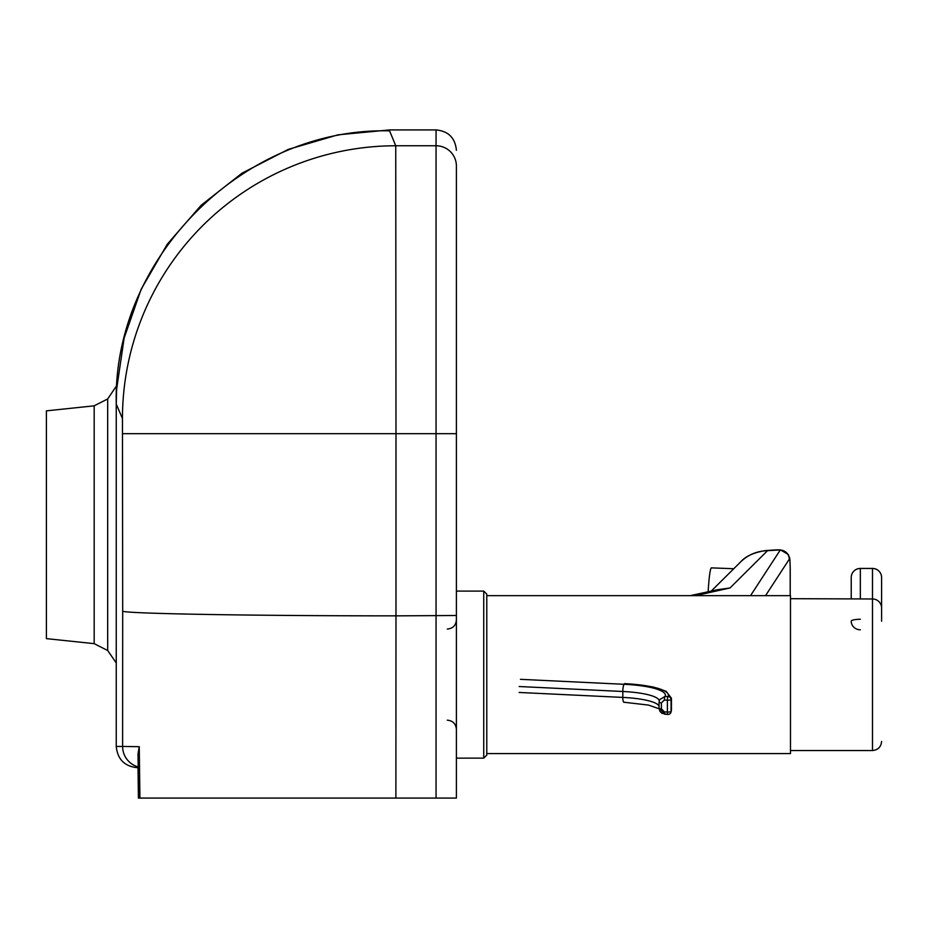 <?xml version="1.0" encoding="UTF-8"?>
<svg xmlns="http://www.w3.org/2000/svg" width="928" height="928" viewBox="0 0 928 928"><rect width="100%" height="100%" fill="white"/><g stroke="black" fill="none" stroke-linecap="round" stroke-linejoin="round"><path stroke-width="1.39" d="M456.402 166.066A20.346 20.3 180 0 0 436.056 145.766L436.056 798.08L456.402 798.08L456.402 166.727M436.056 798.08L395.885 798.08L395.989 615.856C251.627 615.867 122.276 613.605 122.693 611.088L122.612 746.448L116.255 746.448L116.255 404.132L122.45 418.516L122.693 611.088M139.931 798.08L139.246 746.692L138.028 753.71L138.585 798.08L395.885 798.08M137.518 767.711L138.202 767.711L137.518 767.711C124.63 766.424 117.543 759.336 116.255 746.448M139.246 746.692L122.612 746.448A21.263 21.251 -90 0 0 138.191 766.934M94.169 643.649L46.4 638.638L46.4 410.849L94.169 405.826L94.169 643.649L107.694 650.528L107.694 398.959L94.169 405.826M116.255 403.668C116.882 380.271 116.882 380.213 116.255 403.483L116.255 469.104M116.255 403.483L116.255 404.214M122.693 433.678L395.989 433.678L395.746 145.766L389.586 130.871C243.554 127.124 112.532 258.112 116.255 404.132M456.402 150.266C455.196 137.912 448.421 131.126 436.056 129.92L436.056 145.766L395.746 145.766A273.342 272.716 165.1 0 0 122.45 418.516M456.402 615.496L396.001 615.856M486.782 691.662L486.782 594.129L483.743 591.09L483.743 758.13L486.782 755.09L486.782 691.662M486.782 753.582L790.482 753.582L790.482 595.648L486.782 595.648M881.6 621.203L881.6 577.529A9.106 9.071 180 0 0 872.494 568.458L872.494 750.543C878.027 749.998 881.055 746.959 881.6 741.426M881.6 608.049A9.106 9.071 180 0 0 872.494 598.978L790.482 598.688M851.231 598.688L851.231 577.529L851.231 598.688M717.298 589.756L730 587.969L714.351 590.556M695.524 595.648L730 587.969L767.537 550.675L778.105 550.026A21.263 9.779 -93.5 0 0 776.643 549.875L766.076 550.536C754.336 552.264 745.868 556.046 740.66 561.881L740.66 561.881C748.107 554.724 757.074 550.988 767.537 550.675A21.263 9.779 -93.5 0 0 766.087 550.536A21.263 9.779 -93.5 0 0 766.076 550.536A21.263 9.779 -93.5 0 0 765.948 550.548M708.134 592.076A30.369 2.39 -87.8 0 1 711.393 567.878L733.77 568.725M664.39 711.904L661.409 708.795A3.039 0.638 180 0 1 659.042 708.168L659.947 711.347L661.896 713.342L667.905 714.456A3.039 3.039 0 0 0 670.735 712.832A3.039 2.946 -152.2 0 1 668.056 714.386A3.039 0.65 -87.3 0 1 667.905 714.456A3.039 0.65 -87.3 0 1 667.383 712.043L664.39 711.904A3.039 0.65 92.7 0 0 664.924 714.305A3.039 0.65 92.7 0 0 665.063 714.247L667.766 714.374M659.042 706.034A46.794 9.906 -0 0 0 622.816 697.415L622.816 691.488A6.078 1.311 -87.3 0 1 624.15 684.296A52.873 11.194 -0 0 1 665.063 696.429A3.039 0.65 92.7 0 0 664.39 700.025L667.383 700.176A3.039 0.65 -87.3 0 1 668.056 696.58L665.063 696.429L659.646 699.631L659.054 702.16A3.039 0.638 -0 0 0 659.042 702.229L659.042 708.168A3.039 0.638 180 0 1 659.054 708.099L664.773 714.224M389.586 130.871L389.586 129.92L337.966 134.838L288.202 149.42L242.092 173.13L201.283 205.134L167.249 244.261L141.218 289.13L124.132 338.094L116.603 389.412M395.989 615.856L395.989 433.678L456.402 433.678M872.494 568.458L860.337 568.458A9.106 9.071 -0 0 0 851.231 577.529A9.106 9.106 0 0 1 860.337 568.423L872.494 568.423A9.106 9.106 0 0 1 881.6 577.529M860.337 629.787A9.106 8.596 -0 0 1 851.231 621.203A9.106 1.926 180 0 1 860.337 619.266M860.337 598.978L860.337 568.458M765.542 595.648L789.241 559.259A12.145 1.009 -89 0 1 790.192 568.736A9.106 1.926 -0 0 0 790.227 568.574C789.798 553.842 789.74 559.387 788.29 554.492L780.46 549.886L778.348 549.84A21.263 1.775 -89 0 0 778.105 550.026L780.228 550.06L750.532 595.648M789.241 559.259A9.106 9.002 -146.9 0 0 780.228 550.06A21.263 1.775 91 0 1 780.46 549.886M790.227 595.648L790.227 568.574A9.106 1.926 -0 0 0 790.192 568.412M790.192 568.736L790.192 595.648M659.646 699.631L659.042 702.229A3.039 0.638 -0 0 0 661.409 702.856L664.39 700.025M659.054 702.299L659.054 708.099M661.409 708.795L661.409 702.856M671.443 710.094L670.735 712.832A3.039 2.946 -152.2 0 0 671.072 711.486A3.039 0.638 180 0 1 667.383 712.043L667.383 700.176A3.039 0.638 -0 0 0 671.072 699.619A3.039 2.946 -152.2 0 0 668.056 696.58A56.179 11.902 180 0 0 624.602 683.658A3.039 0.65 -87.3 0 1 624.741 683.588L653.231 686.987L666.118 691.29L671.443 698.227L671.443 710.094A59.218 12.54 180 0 1 671.072 711.486L671.072 699.619A59.218 12.54 -0 0 0 671.443 698.227M624.15 702.102A6.078 1.311 -87.3 0 1 623.86 702.229A6.078 1.311 -87.3 0 1 622.816 697.415L519.135 692.462M519.135 686.523L622.816 691.488A46.794 9.906 180 0 1 659.251 700.675M624.15 684.296L520.469 679.331M138.4 798.08L138.028 767.711M116.255 662.94L107.694 650.528M116.835 385.364L107.694 398.959M447.296 629.056C452.829 628.511 455.868 625.484 456.402 619.95M447.296 720.174C452.829 720.708 455.868 723.747 456.402 729.28M436.056 129.92L389.586 129.92M456.402 758.13L483.743 758.13M456.402 591.09L483.743 591.09M790.482 750.543L872.494 750.543M717.437 589.721L690.293 595.648M710.929 591.414L740.648 561.892M778.348 549.84A21.263 21.263 0 0 0 776.643 549.875M659.936 709.062L648.452 705.071L623.86 702.229"/></g></svg>
